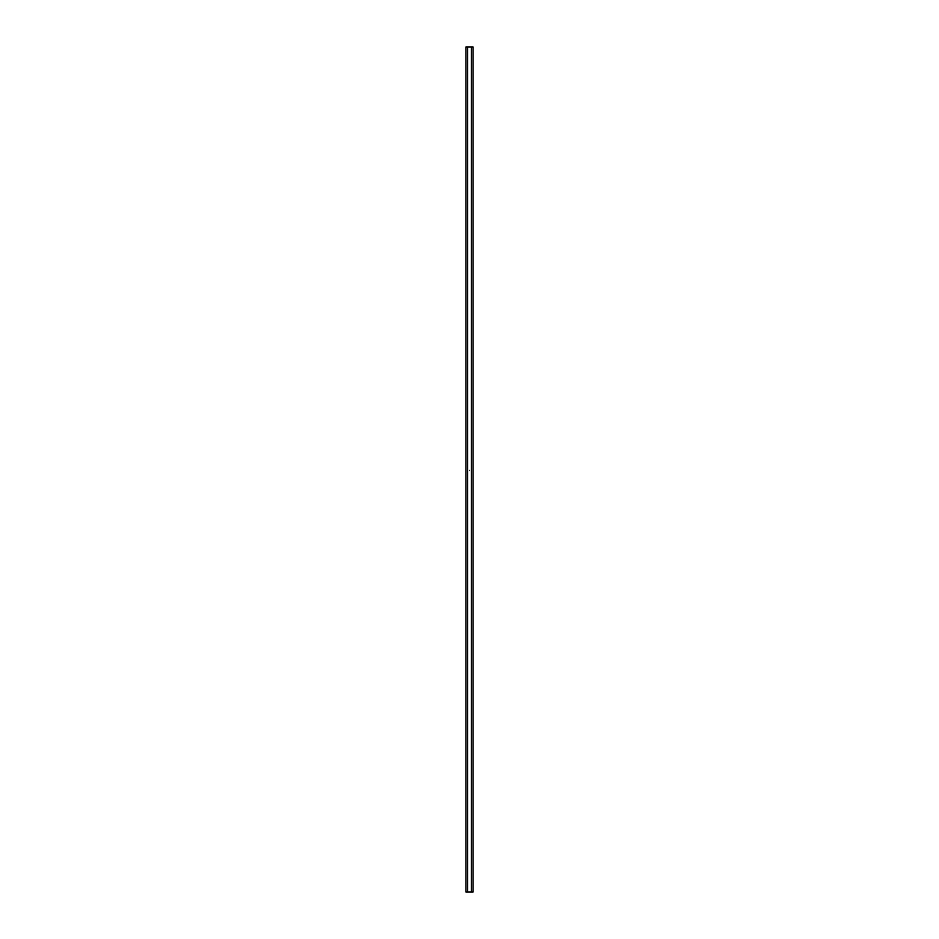 <?xml version="1.0" encoding="UTF-8"?>
<svg xmlns="http://www.w3.org/2000/svg" width="939" height="939" viewBox="0 0 939 939"><rect width="100%" height="100%" fill="white"/><g stroke="black" fill="none" stroke-linecap="round" stroke-linejoin="round"><path stroke-width="0.7" stroke-dasharray="4.7 3.52" d="M465.979 46.95L473.021 46.95L473.021 892.05L465.979 892.05L465.979 46.95M469.3 470.85L469.7 470.052L469.3 470.85M471.331 46.95L471.331 892.05M467.669 46.95L467.669 892.05"/><path stroke-width="1.41" d="M467.669 892.05L465.979 892.05L465.979 46.95L467.669 46.95L467.669 892.05L471.331 892.05L471.331 46.95L467.669 46.95M471.331 892.05L473.021 892.05L473.021 46.95L471.331 46.95"/></g></svg>
